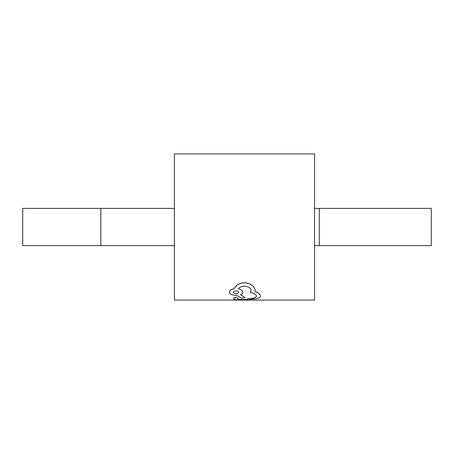 <?xml version="1.0" encoding="UTF-8"?>
<svg xmlns="http://www.w3.org/2000/svg" width="454" height="454" viewBox="0 0 454 454"><rect width="100%" height="100%" fill="white"/><g stroke="black" fill="none" stroke-linecap="round" stroke-linejoin="round"><path stroke-width="0.68" d="M237.782 298.04L235.739 297.506L233.662 298L233.634 298.891L233.662 298.045L235.739 297.552L237.782 298.085L237.692 298.817C238.129 299.322 239.843 299.578 242.845 299.578C246.006 299.578 247.748 299.305 248.066 298.755L248.066 298.647C253.264 298.545 256.056 297.705 256.442 296.121C256.283 294.527 254.178 293.267 250.126 292.348L251.147 290.435M256.442 296.076C256.056 297.654 253.27 298.499 248.066 298.601L248.066 298.709C247.753 299.26 246.011 299.532 242.845 299.532C239.848 299.532 238.134 299.277 237.692 298.772M240.45 294.572L245.041 297.597L240.45 294.623C241.971 294.061 242.737 293.307 242.748 292.359L242.748 292.359C242.674 290.849 241.227 289.669 238.407 288.806C239.513 287.229 241.562 286.338 244.547 286.133C248.798 286.701 251 288.142 251.147 290.464L250.126 292.348M255.131 290.441L255.131 290.395C255.125 288.659 254.081 286.973 251.998 285.322C250.052 283.784 247.538 282.933 244.445 282.785C241.551 282.882 239.133 283.614 237.181 284.993L233.952 288.693C230.995 289.51 229.474 290.702 229.389 292.257L229.389 292.331C229.463 290.759 230.99 289.573 233.952 288.744L237.181 285.05C239.127 283.676 241.551 282.938 244.445 282.842C247.532 282.995 250.052 283.841 251.998 285.384C254.081 287.03 255.125 288.716 255.131 290.441L254.989 291.292L257.895 292.802C259.569 293.971 260.409 295.072 260.426 296.11C260.363 297.234 259.189 298.062 256.907 298.596L251.635 299.243C250.08 299.771 247.163 300.015 242.879 299.963L236.585 299.759C234.843 299.6 233.861 299.311 233.634 298.891M260.426 296.11L260.431 296.076C260.414 295.021 259.569 293.92 257.895 292.751L254.989 291.241M314.56 227L314.56 300.077L174.376 300.077L174.376 153.923L314.56 153.923L314.56 227M319.27 208.386L319.27 245.614L431.3 245.614L431.3 208.386L314.56 208.386M319.27 245.614L314.56 245.614M174.376 208.386L22.7 208.386L22.7 245.614L100.833 245.614L100.833 208.386M174.376 245.614L100.833 245.614M245.041 297.642L241.505 298.153L236.653 295.27L235.989 295.27C231.812 295.123 229.611 294.135 229.389 292.308L229.389 292.257M233.379 292.24C233.027 293.829 238.844 293.857 238.56 292.257M238.56 292.308C238.855 293.897 233.044 293.886 233.379 292.291L233.379 292.291C233.072 290.566 238.9 290.577 238.56 292.308L238.56 292.297"/></g></svg>
